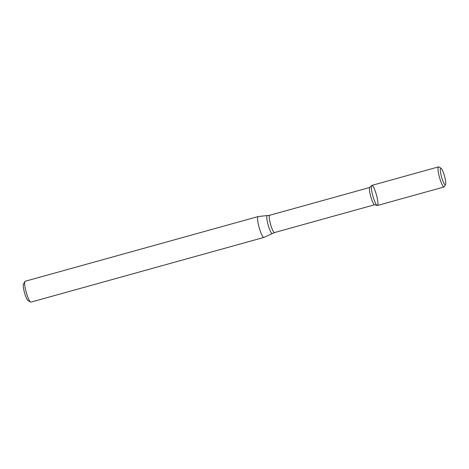 <?xml version="1.0" encoding="UTF-8"?>
<svg xmlns="http://www.w3.org/2000/svg" width="469" height="469" viewBox="0 0 469 469"><rect width="100%" height="100%" fill="white"/><g stroke="black" fill="none" stroke-linecap="round" stroke-linejoin="round"><path stroke-width="0.7" d="M377.469 205.463A10.418 1.864 74.5 0 0 376.273 194.324A10.418 1.864 74.5 0 0 371.688 185.501A10.418 1.864 74.5 0 0 372.855 195.936A10.418 1.864 74.5 0 0 377.234 205.475A10.418 1.864 74.5 0 0 377.469 205.463A10.418 1.864 74.5 0 1 377.439 205.475L444.09 186.967A10.418 1.864 74.5 0 0 444.125 186.955A10.418 1.864 74.5 0 0 444.372 186.709L445.55 184.54A8.618 1.542 74.5 0 0 444.495 176.039A8.618 1.542 74.5 0 0 441.012 168.207A8.618 1.542 74.5 0 0 441.341 176.174A8.618 1.542 74.5 0 0 445.345 184.745A8.618 1.542 74.5 0 0 445.55 184.54M371.688 185.501L369.73 187.536A8.975 1.606 74.5 0 0 370.733 196.523A8.975 1.606 74.5 0 0 374.508 204.742L377.234 205.475M374.602 204.765L274.506 232.565A8.975 1.606 74.5 0 1 270.56 224.346A8.975 1.606 74.5 0 1 269.704 215.265L258.19 216.561A10.816 1.935 74.5 0 0 258.126 216.572A10.816 1.935 74.5 0 0 259.158 227.512A10.816 1.935 74.5 0 0 263.918 237.414A10.816 1.935 74.5 0 0 263.947 237.402A10.816 1.935 74.5 0 0 263.977 237.39L274.506 232.565A8.975 1.606 74.5 0 0 274.535 232.554M258.126 216.572L25.156 281.271A10.816 1.935 74.5 0 0 24.863 281.541A10.816 1.935 74.5 0 0 26.188 292.21A10.816 1.935 74.5 0 0 30.555 302.036A10.816 1.935 74.5 0 0 30.942 302.118A10.816 1.935 74.5 0 0 30.977 302.106M24.863 281.541L23.45 284.138A8.653 1.548 74.5 0 0 24.505 292.679A8.653 1.548 74.5 0 0 28.005 300.535L30.555 302.036M441.012 168.207L438.89 166.958A10.418 1.864 74.5 0 0 438.515 166.882A10.418 1.864 74.5 0 0 439.506 177.423A10.418 1.864 74.5 0 0 444.09 186.967M438.515 166.882L371.858 185.396A10.418 1.864 74.5 0 0 372.855 195.936A10.418 1.864 74.5 0 0 377.439 205.475M267.324 215.705A9.198 1.647 74.5 0 0 268.127 224.95A9.198 1.647 74.5 0 0 272.219 233.427A9.198 1.647 74.5 0 0 272.243 233.415M269.704 215.265L369.795 187.465M30.942 302.118L263.918 237.414"/></g></svg>
